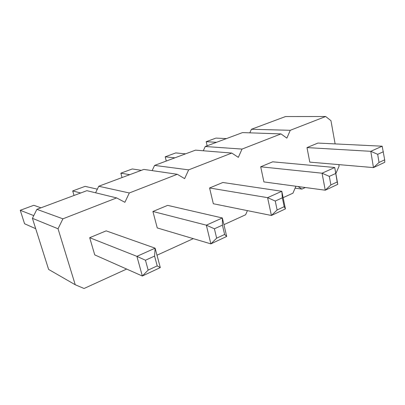 <?xml version="1.0" encoding="UTF-8"?>
<svg xmlns="http://www.w3.org/2000/svg" width="405" height="405" viewBox="0 0 405 405"><rect width="100%" height="100%" fill="white"/><g stroke="black" fill="none" stroke-linecap="round" stroke-linejoin="round"><path stroke-width="0.61" d="M295.908 186.244L292.952 193.17L283.125 197.655M126.654 269.057L84.068 288.487L75.239 284.755L58.042 228.774L62.907 218.821L116.625 197.908L124.892 202.292L129.306 192.972L177.294 174.282L184.624 178.63L188.654 169.862L231.787 153.065L238.327 157.353L242.028 149.081L280.999 133.903L286.867 138.125L290.274 130.294L325.666 116.513L330.951 120.665L335.127 143.907M193.291 238.646L156.998 255.206M247.425 210.63L245.612 214.772L223.93 224.664M305.335 187.52L301.892 189.089L298.07 186.538M338.853 164.622L339.117 166.09L335.846 173.598M337.795 184.331L337.198 181.977L330.895 184.913L325.25 190.213L263.913 181.916L260.688 166.789L272.686 161.813L334.738 167.503L337.795 184.331L325.25 190.213L322.056 173.198L260.688 166.789M384.684 159.838L384.75 162.304L373.471 167.594L309.784 162.127L306.995 147.587L317.9 143.066L382.173 146.2L384.684 159.838L379.019 162.476L377.693 154.315L383.383 151.723M285.439 208.889L284.188 206.687L277.126 209.982L271.396 215.475L213.324 203.74L209.587 187.981L222.851 182.478L281.809 191.276L285.439 208.889L271.396 215.475L267.599 197.655L209.587 187.981M94.745 254.897L89.682 237.7L106.166 230.865L155.12 248.169L160.304 267.589L142.337 276.018L94.745 254.897M216.655 238.17L210.868 243.871L157.246 227.934L152.908 211.481L167.65 205.37L222.36 217.971L226.694 236.444L210.868 243.871L206.337 225.17L222.36 217.971L222.431 225.134L224.623 234.46L216.655 238.17L214.412 228.79L222.431 225.134M301.892 189.089L295.098 188.148M62.907 218.821L36.895 209.329L86.888 190.674L116.625 197.908M129.306 192.972L98.749 186.249L95.585 192.79M98.749 186.249L143.856 169.411L177.294 174.282M188.654 169.862L154.589 165.407L152.138 170.621M154.589 165.407L195.499 150.144L231.787 153.065M242.028 149.081L205.249 146.504L203.295 150.771M205.249 146.504L242.519 132.597L280.999 133.903M290.274 130.294L251.424 129.271L249.829 132.845M251.424 129.271L285.52 116.549L325.666 116.513M75.239 284.755L48.61 269.421L32.42 218.325L36.895 209.329M58.042 228.774L32.42 218.325M330.895 184.913L329.316 176.383L322.056 173.198L334.738 167.503L337.198 181.977M379.019 162.476L373.471 167.594L370.783 151.318L382.173 146.2M377.693 154.315L370.783 151.318L306.995 147.587M277.126 209.982L275.248 201.042L267.599 197.655L281.809 191.276L282.351 197.802L284.188 206.687M148.154 270.11L142.337 276.018L136.905 256.35L155.12 248.169L154.578 256.081L157.211 265.888L148.154 270.11L145.461 260.238L154.578 256.081M145.461 260.238L136.905 256.35L89.682 237.7M214.412 228.79L206.337 225.17L152.908 211.481M185.617 153.829L175.75 152.923L165.2 156.816L166.268 161.048M174.899 157.828L165.2 156.816M207.157 145.79L206.196 141.689L215.966 138.09L226.43 138.601M216.523 142.297L206.196 141.689M141.411 170.328L132.268 168.961L120.842 173.178L122.037 177.557M129.777 174.666L120.842 173.178M33.762 215.622L20.25 210.286L33.797 205.289L40.945 207.816M35.706 228.698L24.573 223.757L20.25 210.286M74.034 195.468L72.692 190.937L85.111 186.356L97.332 189.17M80.686 192.988L72.692 190.937M329.316 176.383L335.659 173.492M275.248 201.042L282.351 197.802M160.304 267.589L157.211 265.888M226.694 236.444L224.623 234.46"/></g></svg>
